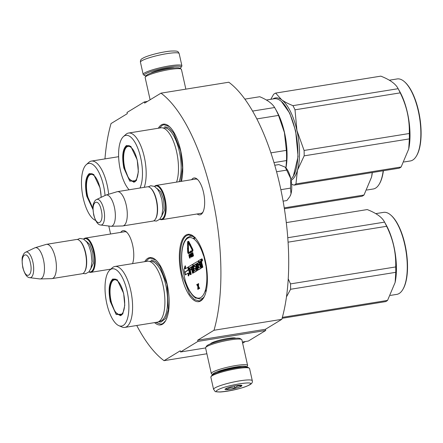 <?xml version="1.0" encoding="UTF-8"?>
<svg xmlns="http://www.w3.org/2000/svg" width="443" height="443" viewBox="0 0 443 443"><rect width="100%" height="100%" fill="white"/><g stroke="black" fill="none" stroke-linecap="round" stroke-linejoin="round"><path stroke-width="0.66" d="M197.656 340.207L213.997 330.262L281.792 319.337L265.457 329.282L197.656 340.207L197.927 341.403L180.556 351.975L180.29 350.778L164.043 360.668A141.954 54.55 80.8 0 1 136.737 325.494M104.958 158.899A141.954 54.55 80.8 0 1 111.038 123.558L127.291 113.668L127.025 112.472L144.39 101.901L144.656 103.097L160.992 93.157A141.954 54.55 80.8 0 1 213.997 330.262M110.584 234.004L108.801 226.024M120.717 232.37A18.672 7.177 80.8 0 1 122.058 231.052A18.672 7.177 80.8 0 1 126.338 231.85A18.672 7.177 80.8 0 1 132.889 246.358A18.672 7.177 80.8 0 1 132.551 263.629M191.614 179.697A18.672 7.177 80.8 0 1 192.954 178.374A18.672 7.177 80.8 0 1 197.235 179.177A18.672 7.177 80.8 0 1 204.068 195.269A18.672 7.177 80.8 0 1 202.634 212.695A18.672 7.177 80.8 0 1 201.017 214.445A18.672 7.177 80.8 0 1 197.135 213.969M181.414 275.269A34.094 13.102 -99.2 0 0 203.675 297.74A34.094 13.102 -99.2 0 0 205.297 260.733A34.094 13.102 -99.2 0 0 193.807 236.529A34.094 13.102 -99.2 0 0 181.22 242.432A34.094 13.102 -99.2 0 0 181.414 275.269M181.447 181.337A34.094 13.102 -99.2 0 0 180.672 150.565A34.094 13.102 -99.2 0 0 169.182 126.36A34.094 13.102 -99.2 0 0 158.328 128.237M154.568 322.62A34.094 13.102 -99.2 0 0 165.466 320.992A34.094 13.102 -99.2 0 0 167.089 283.991A34.094 13.102 -99.2 0 0 155.598 259.786A34.094 13.102 -99.2 0 0 144.745 261.663M160.992 93.157L228.793 82.226A141.954 54.55 80.8 0 1 281.792 319.337M144.39 101.901L147.43 101.414M164.043 360.668L206.887 353.763M242.631 343.17L245.317 341.536M180.556 351.975L205.585 347.943M242.371 342.013L248.357 341.049L265.722 330.478L265.457 329.282M197.927 341.403L265.722 330.478M235.72 338.23A12.991 1.855 167.4 0 0 235.632 338.159A12.991 1.855 167.4 0 0 224.346 339.072A12.991 1.855 167.4 0 0 211.3 343.137A12.991 1.855 167.4 0 0 210.536 343.768A12.991 1.855 167.4 0 0 210.48 343.873M123.846 231.866A17.432 6.7 80.8 0 1 124.444 231.695A17.432 6.7 80.8 0 1 126.903 232.387M194.743 179.194A17.432 6.7 80.8 0 1 195.341 179.022A17.432 6.7 80.8 0 1 197.799 179.714M203.005 212.009A17.432 6.7 80.8 0 1 201.881 213.066A17.432 6.7 80.8 0 1 200.889 213.437A17.432 6.7 80.8 0 1 200.269 213.465M159.474 128.055L162.066 125.408L163.971 124.693L169.481 126.626M203.874 297.397L201.15 300.243L199.245 300.958L194.516 299.618L189.709 294.351L182.2 275.048C178.175 257.865 180.329 238.949 186.691 235.576L188.596 234.868L194.106 236.795M145.891 261.481L148.483 258.834L150.387 258.119L155.897 260.052M165.665 320.649L162.941 323.501L161.036 324.21L155.714 322.432M146.04 75.875A18.844 2.691 -12.6 0 1 144.639 75.515A18.844 2.691 -12.6 0 1 145.575 73.837A18.844 2.691 -12.6 0 1 169.353 67.048A18.844 2.691 -12.6 0 1 181.037 67.38A18.844 2.691 -12.6 0 1 179.93 68.3A18.844 2.691 -12.6 0 1 179.924 68.305M144.639 75.515L143.471 74.789A19.835 2.835 -12.6 0 1 143.183 74.435A19.835 2.835 -12.6 0 1 144.457 73.023A19.835 2.835 -12.6 0 1 169.486 65.88A19.835 2.835 -12.6 0 1 181.896 65.78A19.835 2.835 -12.6 0 1 181.785 66.228L181.037 67.38M252.3 380.731L249.57 368.515A19.835 2.835 167.4 0 0 249.276 368.161L248.108 367.435A18.844 2.691 167.4 0 0 236.595 367.867A18.844 2.691 167.4 0 0 212.817 374.651A18.844 2.691 167.4 0 0 211.71 375.57L210.962 376.722A19.835 2.835 167.4 0 0 210.851 377.17L213.581 389.386C216.439 392.587 213.216 391.302 219.75 392.016C227.619 391.695 243.44 388.35 250.046 384.624C251.895 383.577 252.643 382.281 252.3 380.731A19.835 2.835 167.4 0 0 236.169 381.489A19.835 2.835 167.4 0 0 214.861 387.968A19.835 2.835 167.4 0 0 213.581 389.386M249.276 368.161A19.835 2.835 167.4 0 0 237.155 368.615A19.835 2.835 167.4 0 0 212.131 375.758A19.835 2.835 167.4 0 0 210.962 376.722M217.651 390.001C208.836 394.929 242.432 389.519 249.293 384.901C258.114 379.972 224.518 385.388 217.651 390.001M225.565 388.727A8.677 1.24 167.4 0 0 225.055 389.148A8.677 1.24 167.4 0 0 231.462 389.126A8.677 1.24 167.4 0 0 241.385 386.174A8.677 1.24 167.4 0 0 241.817 385.404A8.677 1.24 167.4 0 0 234.281 386.014A8.677 1.24 167.4 0 0 225.565 388.727M226.318 388.339L226.932 389.58C229.214 387.68 231.822 387.26 234.762 388.317C236.606 386.097 238.777 385.36 241.285 386.102L240.87 385.216M234.762 388.317L234.247 386.019M226.932 389.58L226.628 388.201M185.85 89.148L181.436 69.407A18.595 2.658 167.4 0 0 181.165 69.075L179.703 68.167A17.355 2.481 167.4 0 0 169.099 68.565A17.355 2.481 167.4 0 0 147.203 74.812A17.355 2.481 167.4 0 0 146.179 75.664L145.249 77.104A18.595 2.658 167.4 0 0 145.138 77.519L150.116 99.78M181.165 69.075A18.595 2.658 167.4 0 0 169.802 69.496A18.595 2.658 167.4 0 0 146.34 76.196A18.595 2.658 167.4 0 0 145.249 77.104M246.662 367.07A17.355 2.481 167.4 0 0 235.803 366.987A17.355 2.481 167.4 0 0 213.908 373.233A17.355 2.481 167.4 0 0 212.861 374.623M246.707 367.075L247.499 365.846A18.595 2.658 167.4 0 0 247.609 365.431A18.595 2.658 167.4 0 0 235.969 365.525A18.595 2.658 167.4 0 0 212.507 372.22A18.595 2.658 167.4 0 0 211.311 373.543A18.595 2.658 167.4 0 0 211.582 373.875L212.828 374.645M241.933 367.175A13.761 1.966 167.4 0 0 234.546 367.751A13.761 1.966 167.4 0 0 217.186 372.707M247.609 365.431L241.878 339.803A18.595 2.658 167.4 0 0 241.607 339.471L240.145 338.568A17.355 2.481 167.4 0 0 229.54 338.961A17.355 2.481 167.4 0 0 207.645 345.213A17.355 2.481 167.4 0 0 206.621 346.061L205.69 347.5A18.595 2.658 167.4 0 0 205.58 347.916L211.311 373.543M241.607 339.471A18.595 2.658 167.4 0 0 230.244 339.897A18.595 2.658 167.4 0 0 206.781 346.592A18.595 2.658 167.4 0 0 205.69 347.5M154.485 186.42A17.355 6.673 80.8 0 1 156.257 185.395A17.355 6.673 80.8 0 1 165.095 198.829A17.355 6.673 -99.2 0 1 161.778 219.667A17.355 6.673 -99.2 0 1 159.773 219.252M154.646 186.509A16.862 6.479 80.8 0 1 164.469 199.012A16.862 6.479 -99.2 0 1 159.901 219.113M150.432 187.926L150.88 188.314A16.862 6.479 80.8 0 1 156.562 200.286A16.862 6.479 -99.2 0 1 155.759 218.587L155.454 219.091A17.355 6.673 -99.2 0 0 156.279 200.253A17.355 6.673 80.8 0 0 150.432 187.926A17.355 6.673 80.8 0 0 147.441 186.813L117.384 191.658A17.355 6.673 80.8 0 1 126.222 205.098A17.355 6.673 -99.2 0 1 122.905 225.93A17.355 6.673 -99.2 0 1 122.567 225.963L111.055 226.279A15.837 6.086 -99.2 0 0 114.388 207.241A15.837 6.086 80.8 0 0 106.021 195.053L117.052 191.736A17.355 6.673 80.8 0 1 117.384 191.658M122.905 225.93L152.962 221.085A17.355 6.673 -99.2 0 0 155.454 219.091M96.613 199.5C95.345 200.02 94.342 201.371 93.611 203.547C92.786 204.528 92.808 208.304 93.672 214.877C95.561 221.55 97.914 224.928 100.727 225.016A13.008 5 -99.2 0 0 103.773 209.395A13.008 5 -99.2 0 0 96.613 199.5L105.672 195.191A15.837 6.086 80.8 0 1 106.021 195.053M100.727 225.016L110.678 226.262A15.837 6.086 -99.2 0 0 111.055 226.279M83.589 239.093A17.355 6.673 80.8 0 1 85.361 238.068A17.355 6.673 80.8 0 1 94.198 251.502A17.355 6.673 -99.2 0 1 90.881 272.34A17.355 6.673 -99.2 0 1 88.877 271.924M83.749 239.181A16.862 6.479 80.8 0 1 93.573 251.685A16.862 6.479 -99.2 0 1 89.004 271.786M79.535 240.604L79.984 240.986A16.862 6.479 80.8 0 1 85.665 252.959A16.862 6.479 -99.2 0 1 84.862 271.26L84.558 271.764A17.355 6.673 -99.2 0 0 85.388 252.925A17.355 6.673 80.8 0 0 79.535 240.604A17.355 6.673 80.8 0 0 76.545 239.491L46.487 244.331A17.355 6.673 80.8 0 1 55.331 257.771A17.355 6.673 -99.2 0 1 52.014 278.603A17.355 6.673 -99.2 0 1 51.67 278.636L40.158 278.952A15.837 6.086 -99.2 0 0 43.497 259.914A15.837 6.086 80.8 0 0 35.124 247.726L46.155 244.409A17.355 6.673 80.8 0 1 46.487 244.331M52.014 278.603L82.071 273.763A17.355 6.673 -99.2 0 0 84.558 271.764M25.716 252.172C24.448 252.693 23.446 254.044 22.715 256.22C21.89 257.206 21.912 260.982 22.776 267.55C24.67 274.223 27.017 277.606 29.831 277.689A13.008 5 -99.2 0 0 32.882 262.068A13.008 5 -99.2 0 0 25.716 252.172L34.775 247.864A15.837 6.086 80.8 0 1 35.124 247.726M29.831 277.689L39.781 278.935A15.837 6.086 -99.2 0 0 40.158 278.952M274.798 165.245L278.835 164.597L285.015 167.066A16.12 6.196 -99.2 0 1 285.336 167.327L290.724 178.579A16.12 6.196 -99.2 0 0 285.336 167.327M290.724 178.579L290.813 178.961A16.12 6.196 -99.2 0 1 290.996 193.84L290.924 194.1A16.12 6.196 80.8 0 1 290.004 196.26L290.924 194.1M283.127 201.15L286.87 200.546L289.689 196.786M290.996 193.84L290.508 188.125L290.813 178.961M280.89 189.67L290.508 188.125M276.604 171.74L286.488 170.151M203.016 252.56L206.848 269.981M195.95 298.078L194.649 297.275C191.121 294.368 188.125 289.373 185.656 282.285L182.427 268.331L182.012 264.897M201.775 261.065L202.224 260.993A1.069 0.41 -99.2 0 0 202.429 259.714A1.069 0.41 -99.2 0 0 201.886 258.889L201.432 258.961A1.069 0.41 -99.2 0 0 201.227 260.24A1.069 0.41 -99.2 0 0 201.775 261.065A1.069 0.41 -99.2 0 0 201.975 259.786A1.069 0.41 -99.2 0 0 201.432 258.961M201.172 259.875A0.781 0.299 -99.2 0 0 200.851 259.515A0.781 0.299 -99.2 0 0 200.806 259.532L200.446 259.592M201.609 263.38A0.991 0.382 -99.2 0 0 201.72 262.228L201.371 260.678M198.885 269.571A0.781 0.299 -99.2 0 0 198.929 269.577A0.781 0.299 -99.2 0 0 198.973 269.56L201.172 268.22A0.781 0.299 -99.2 0 0 201.277 267.301L200.546 264.028L200.098 264.1L200.651 263.762A0.781 0.299 80.8 0 1 200.696 263.746A0.781 0.299 80.8 0 1 201.094 264.355L201.825 267.622L202.274 267.55L202.833 267.212L202.146 264.144A0.991 0.382 -99.2 0 0 201.643 263.375A0.991 0.382 -99.2 0 0 201.587 263.397L201.249 263.452M200.546 264.028L200.867 263.834M191.526 268.624L189.698 269.577L189.438 267.987L191.149 266.946L192.561 273.259L193.569 272.849L192.672 268.823L192.218 268.895L192.949 268.452L193.68 271.72A0.781 0.299 -99.2 0 0 194.078 272.329A0.781 0.299 -99.2 0 0 194.123 272.312L196.315 270.972A0.781 0.299 -99.2 0 0 196.421 270.053L195.69 266.78A0.781 0.299 -99.2 0 0 195.297 266.177A0.781 0.299 -99.2 0 0 195.252 266.193L194.278 266.786L193.945 265.246L195.728 264.161L197.141 270.474L198.148 270.064L196.88 263.663M194.621 266.581L194.399 265.174L195.767 264.338M194.483 272.251A0.781 0.299 -99.2 0 0 194.527 272.251A0.781 0.299 -99.2 0 0 194.571 272.235L196.77 270.9A0.781 0.299 -99.2 0 0 196.875 269.981L196.144 266.708A0.781 0.299 -99.2 0 0 195.745 266.105A0.781 0.299 -99.2 0 0 195.701 266.121L195.341 266.182M192.672 268.823L192.987 268.63M190.108 269.322L189.892 267.915L191.193 267.123M198.165 264.421L197.949 263.009L199.062 262.334L198.719 260.8L193.226 263.945A0.781 0.299 -99.2 0 0 193.12 264.864L193.807 267.932A0.781 0.299 -99.2 0 0 194.206 268.536A0.781 0.299 -99.2 0 0 194.25 268.519L195.369 268.109L195.679 269.937L194.106 270.883L192.733 265.102A0.781 0.299 -99.2 0 0 192.334 264.499A0.781 0.299 -99.2 0 0 192.29 264.515L188.729 266.68A0.781 0.299 -99.2 0 0 188.624 267.6L190.208 274.693L191.215 274.278L190.318 270.258L191.703 269.41M193.104 264.764A0.781 0.299 -99.2 0 0 192.788 264.427A0.781 0.299 -99.2 0 0 192.744 264.443L192.384 264.499M194.449 270.679L193.896 268.209M194.61 268.458A0.781 0.299 -99.2 0 0 194.66 268.464A0.781 0.299 -99.2 0 0 194.704 268.447L195.352 268.048M198.957 267.937L198.375 265.351L199.4 264.726L199.234 263.973L197.755 264.67L197.467 263.375L198.614 262.406L198.27 260.877M185.545 271.83L188.148 270.097M185.506 268.641L185.473 265.911L185.019 265.988L183.95 269.643L185.135 274.937L185.584 274.804M188.58 267.074L188.109 267.057L188.148 270.247L185.229 272.024L185.263 274.859L188.192 273.276M185.263 274.859L188.192 273.076L188.225 275.906L188.679 275.834L189.693 272.373M190.767 245.732L190.634 244.68L190.108 245.023L188.53 241.889A1.589 0.609 -99.2 0 0 187.976 241.396A1.589 0.609 -99.2 0 0 187.577 242.487L187.622 246.906L187.948 247.144L187.898 242.725A0.792 0.305 80.8 0 1 188.103 242.177A0.792 0.305 80.8 0 1 188.38 242.426L189.881 245.826L190.324 245.865L190.185 244.757M188.369 242.41A0.792 0.305 -99.2 0 0 188.353 242.653L187.898 242.725M187.948 247.144L188.402 247.072L188.353 242.653M190.44 244.713L188.984 241.817A1.589 0.609 -99.2 0 0 188.425 241.324L187.976 241.396M188.618 252.648L188.413 248.202M188.812 253.529A1.34 0.515 -99.2 0 0 188.895 253.534A1.34 0.515 -99.2 0 0 188.973 253.507L190.695 252.455M188.125 248.246L188.574 248.174L188.242 247.188L187.472 247.77L187.682 251.879A1.34 0.515 -99.2 0 0 188.441 253.606A1.34 0.515 -99.2 0 0 188.519 253.579L190.352 252.466L190.18 251.696L188.319 252.82L187.788 247.26M190.828 252.637L192.666 251.259A1.34 0.515 -99.2 0 0 192.926 250.356A1.34 0.515 -99.2 0 0 192.633 249.06L190.939 245.704L190.335 246.314L192.029 249.669L192.04 250.566L190.562 251.463L190.473 251.054L190.368 252.012L190.828 252.637L190.734 252.228L192.212 251.331A1.34 0.515 -99.2 0 0 192.472 250.428A1.34 0.515 -99.2 0 0 192.179 249.132L190.49 245.776M190.977 251.214L190.473 251.054M189.56 258.136L190.158 257.97L189.831 256.497L190.379 256.087L189.936 256.148L189.56 254.459L188.818 254.83L189.56 258.136L189.377 256.569L189.936 256.148M190.136 254.515L189.421 254.465M191.215 253.75L190.34 253.905L189.981 255.323M190.197 255.273L190.811 257.134L191.891 256.719M192.251 254.348L191.819 253.208L191.143 253.418L191.88 256.724L192.483 256.558L192.029 256.63L191.448 254.027L192.378 256.419L193.021 256.071M193.032 256.226L192.578 256.298L192.345 253.485L192.926 256.082L193.53 255.921L192.794 252.615L192.112 252.826L192.4 256.004L191.365 253.28M197.899 285.264L197.384 284.373L196.714 284.578L197.855 286.549L197.788 289.368L198.458 289.163L198.503 287.728M198.458 289.163L198.004 289.24L198.076 286.992L199.018 288.62L199.688 288.415L198.525 286.344L198.614 283.625L197.949 283.83L197.871 286.078L196.936 284.45M194.649 237.315L193.896 238.771L195.186 237.526M183.031 244.818L183.092 245.344L183.352 244.198M195.845 298.211L195.014 297.768M206.233 290.824L205.43 290.37L206.139 291.212M194.112 237.786L194.931 237.138M202.833 267.212L202.379 267.284L201.692 264.216A0.991 0.382 -99.2 0 0 201.188 263.452A0.991 0.382 -99.2 0 0 201.133 263.469A0.991 0.382 -99.2 0 0 201.266 262.3L200.795 260.196A0.781 0.299 -99.2 0 0 200.397 259.587A0.781 0.299 -99.2 0 0 200.352 259.604L198.796 260.55L200.186 267.19L198.486 267.949L197.921 265.423L198.951 264.798L198.78 264.045M201.825 267.622L202.379 267.284M196.736 263.751L196.282 263.823L196.842 263.485L198.082 269.039A0.781 0.299 -99.2 0 0 198.481 269.649A0.781 0.299 -99.2 0 0 198.525 269.632L200.723 268.292A0.781 0.299 -99.2 0 0 200.823 267.373L200.098 264.1M198.148 270.064L197.694 270.136L196.282 263.823M197.141 270.474L197.694 270.136M193.569 272.849L193.12 272.921L192.218 268.895M192.561 273.259L193.12 272.921M191.697 269.383L191.326 269.444L191.154 268.685M190.318 270.258L191.326 269.444M191.215 274.278L190.767 274.355L189.864 270.33M190.208 274.693L190.767 274.355M199.062 262.334L198.614 262.406M199.4 264.726L198.951 264.798M198.375 265.351L197.921 265.423M188.109 267.118L185.058 268.918L185.019 265.988M188.142 269.953L187.976 267.14M185.545 271.675L188.015 269.975M185.135 274.937L185.091 271.753M189.659 272.24L189.283 272.307L188.109 267.057M188.225 275.906L189.283 272.307M190.662 252.41L190.352 252.466M191.188 252.156L190.734 252.228M190.318 255.821L189.992 255.877M190.28 256.22L189.826 256.292M189.831 256.497L189.377 256.569M190.158 257.97L189.709 258.042M190.014 254.387L189.56 254.459M190.136 254.542L189.709 254.609M190.136 254.797L189.842 254.847M191.132 253.701L190.54 253.784M191.226 253.789L190.684 253.778M191.276 254.027L190.817 253.856M191.337 254.288L190.977 254.077M191.415 254.631L191.088 254.326M191.647 255.683L191.193 254.664M191.73 256.043L191.431 255.716M191.797 256.347L191.481 256.087M191.869 256.674L191.459 256.741L191.498 256.397M191.841 256.868L191.459 256.741M191.73 257.012L191.393 256.94M193.53 255.921L193.076 255.993L192.34 252.687M198.525 286.344L198.071 286.416L198.165 283.697M199.688 288.415L199.234 288.487L198.071 286.416M201.571 259.221L201.936 260.65L201.526 260.174L201.609 260.849L201.283 259.393L201.582 259.221M200.757 262.843L199.926 263.347L199.583 261.813L200.341 261.359L200.757 262.843M192.777 267.699L192.052 268.142L191.797 266.559L192.362 266.215L192.777 267.699M189.283 256.148L189.05 255.09L189.521 254.803L189.82 255.738L189.283 256.148M190.634 254.204L191.282 255.81L190.988 256.785L190.346 255.179L190.634 254.204M201.643 259.338L201.283 259.393M200.336 263.098L200.037 261.741L199.583 261.813M200.037 261.741L200.452 261.492M192.461 267.893L192.212 266.775L191.764 266.847M192.472 266.343L192.212 266.775M189.698 255.893L189.499 255.018L189.05 255.09M190.667 256.503L191.121 256.431L190.767 256.68M191.121 256.431L190.579 256.237M191.033 256.165L190.795 255.107L190.346 255.179M190.795 255.107L190.307 254.886M190.761 254.814L190.307 254.642M190.761 254.57L190.352 254.454M190.811 254.265L190.435 254.326M201.62 259.825L201.537 259.52L201.471 259.919L201.742 259.803M123.852 168.058C121.742 156.612 122.595 149.108 126.416 145.548L130.79 146.362L137.225 159.917L138.354 171.878L136.311 180.639L129.782 181.143L123.852 168.058M136.472 180.367L133.947 182.272L128.647 178.601L124.477 167.88C122.423 156.733 123.254 149.424 126.975 145.952L128.027 145.553L131.023 146.572M266.398 100.018L274.217 98.761A41.531 15.959 80.8 0 1 281.377 101.425L289.744 113.225L295.647 130.945L298.084 156.656L293.393 175.987A41.531 15.959 80.8 0 1 290.846 179.116M281.377 101.425A41.531 15.959 80.8 0 1 295.37 130.912A41.531 15.959 80.8 0 1 293.393 175.987M244.896 99.121L259.753 96.729C267.301 99.908 272.262 103.507 274.632 107.527A45.873 17.626 80.8 0 1 275.186 108.474A45.873 17.626 80.8 0 1 278.547 115.418L284.412 132.579L286.361 150.371L270.939 152.857M275.186 108.474L276.759 111.265A41.531 15.959 80.8 0 1 284.522 132.656A41.531 15.959 -99.2 0 1 285.951 167.919L286.494 160.571A45.873 17.626 -99.2 0 0 286.361 150.371M256.879 118.912L278.547 115.418M274.012 162.581L286.494 160.571M252.615 111.071L274.632 107.527M176.558 182.123A30.872 11.861 -99.2 0 0 178.357 172.465A30.872 11.861 -99.2 0 0 176.602 151.722A30.872 11.861 80.8 0 0 173.268 140.913A30.872 11.861 80.8 0 0 160.881 127.828L128.564 133.038A30.872 11.861 80.8 0 1 144.285 156.933A30.872 11.861 -99.2 0 1 144.241 187.334M139.982 188.015A29.011 11.147 -99.2 0 0 140.697 157.802A29.011 11.147 80.8 0 0 123.409 136.61A29.011 11.147 80.8 0 0 120.374 170.167A29.011 11.147 -99.2 0 0 129.118 189.77M123.409 136.61L125.89 134.384A30.872 11.861 80.8 0 1 128.564 133.038M164.652 126.709L169.088 127.961L173.59 132.9L180.633 150.997L182.555 167.664L180.738 181.447M294.96 184.631A47.113 18.102 -99.2 0 0 295.946 183.939L401.136 166.983A47.113 18.102 80.8 0 1 400.156 167.675A47.113 18.102 -99.2 0 1 399.137 168.202L293.942 185.152A47.113 18.102 -99.2 0 0 294.96 184.631M270.806 99.31L273.636 94.309A47.113 18.102 -99.2 0 1 274.621 93.617A47.113 18.102 -99.2 0 1 275.64 93.091L281.682 99.791A42.151 16.197 80.8 0 1 296.943 130.558L295.01 109.814A47.113 18.102 80.8 0 0 292.945 105.65C288.216 103.756 284.461 101.801 281.682 99.791A42.151 16.197 -99.2 0 0 273.082 98.828A42.151 16.197 -99.2 0 0 272.838 98.983M389.342 80.205L397.161 78.943A41.531 15.959 80.8 0 1 404.321 81.606L404.764 81.994A41.038 15.771 80.8 0 1 419.792 117.367A41.038 15.771 80.8 0 1 416.641 155.665L416.337 156.174A41.531 15.959 80.8 0 1 412.738 160.061A41.531 15.959 -99.2 0 1 410.379 160.953L403.966 161.983M291.095 180.373A42.151 16.197 -99.2 0 0 297.441 170.311A42.151 16.197 80.8 0 0 296.943 130.558L304.097 150.459A47.113 18.102 80.8 0 1 304.164 155.847L409.36 138.892L408.728 148.97L401.136 166.983M295.946 183.939L297.441 170.311L304.164 155.847M292.945 105.65L398.135 88.694A47.113 18.102 80.8 0 1 400.206 92.864C406.68 105.855 409.709 119.405 409.288 133.504A47.113 18.102 80.8 0 1 409.36 138.892M275.64 93.091L380.83 76.141C390.045 79.768 395.815 83.954 398.135 88.694L399.702 91.452A41.531 15.959 80.8 0 1 408.861 148.278L408.778 148.704M295.01 109.814L400.206 92.864M304.097 150.459L409.288 133.504M291.61 184.177L293.942 185.152M404.321 81.606A41.531 15.959 80.8 0 1 419.527 117.406A41.531 15.959 80.8 0 1 416.337 156.174M124.704 167.714A17.786 6.833 80.8 0 1 126.792 146.949A17.786 6.833 80.8 0 1 137.158 160.133A17.786 6.833 -99.2 0 1 132.335 181.342A17.786 6.833 -99.2 0 1 124.704 167.714M110.268 301.484C108.158 290.038 109.017 282.534 112.832 278.974L117.207 279.788L123.641 293.344L124.771 305.31L122.733 314.065L116.199 314.569L110.268 301.484M122.888 313.794L120.363 315.698L115.069 312.033L110.894 301.306C108.84 290.159 109.67 282.85 113.391 279.378L114.449 278.985L117.439 279.998M124.804 327.416L157.121 322.211A30.872 11.861 -99.2 0 0 164.774 305.891A30.872 11.861 -99.2 0 0 163.018 285.148A30.872 11.861 80.8 0 0 159.685 274.339A30.872 11.861 80.8 0 0 147.297 261.254L114.981 266.464A30.872 11.861 80.8 0 1 130.702 290.359A30.872 11.861 -99.2 0 1 124.804 327.416A30.872 11.861 -99.2 0 1 121.847 326.978L118.79 325.638A29.011 11.147 -99.2 0 0 127.113 291.228A29.011 11.147 80.8 0 0 109.825 270.042L112.306 267.81A30.872 11.861 80.8 0 1 114.981 266.464M109.825 270.042A29.011 11.147 80.8 0 0 106.796 303.599A29.011 11.147 -99.2 0 0 118.79 325.638M151.069 260.135L155.504 261.387L160.006 266.326L167.05 284.423L168.357 309.79L165.577 318.445L161.058 322.083L158.428 321.795M282.346 317.376A47.113 18.102 -99.2 0 0 282.363 317.365L387.553 300.409A47.113 18.102 80.8 0 1 386.573 301.102A47.113 18.102 -99.2 0 1 385.554 301.628L282.091 318.301M375.758 213.631L383.577 212.369A41.531 15.959 80.8 0 1 390.737 215.032L391.18 215.42A41.038 15.771 80.8 0 1 406.209 250.793A41.038 15.771 80.8 0 1 403.058 289.096L402.753 289.6A41.531 15.959 80.8 0 1 399.154 293.493A41.531 15.959 -99.2 0 1 396.795 294.379L390.388 295.409M288.232 278.902L290.514 283.891A47.113 18.102 80.8 0 1 290.58 289.273L395.776 272.318L395.145 282.401L387.553 300.409M286.466 296.893L290.58 289.273M287.778 237.719L384.557 222.12A47.113 18.102 80.8 0 1 386.623 226.29C393.096 239.281 396.125 252.831 395.71 266.935A47.113 18.102 80.8 0 1 395.776 272.318M286.311 222.607L367.247 209.567C376.461 213.194 382.231 217.38 384.557 222.12L386.119 224.878A41.531 15.959 80.8 0 1 395.278 281.704L395.195 282.13M288.083 242.171L386.623 226.29M290.514 283.891L395.71 266.935M390.737 215.032A41.531 15.959 80.8 0 1 405.943 250.832A41.531 15.959 80.8 0 1 402.753 289.6M111.121 301.14A17.786 6.833 80.8 0 1 113.214 280.375A17.786 6.833 80.8 0 1 123.58 293.559A17.786 6.833 -99.2 0 1 118.757 314.768A17.786 6.833 -99.2 0 1 111.121 301.14M92.975 209.506L86.712 196.099C84.602 184.659 85.46 177.156 89.276 173.59L93.65 174.409L100.085 187.965L101.242 197.296M92.964 208.509L87.337 195.922C85.283 184.781 86.119 177.471 89.835 173.994L90.893 173.601L93.888 174.62M108.651 194.261A30.872 11.861 -99.2 0 0 107.145 184.98A30.872 11.861 80.8 0 0 91.424 161.08A30.872 11.861 80.8 0 0 88.755 162.426L86.274 164.658A29.011 11.147 80.8 0 1 103.557 185.85A29.011 11.147 -99.2 0 1 105.057 195.479M86.274 164.658A29.011 11.147 80.8 0 0 83.24 198.215A29.011 11.147 -99.2 0 0 95.234 220.26A29.011 11.147 -99.2 0 0 95.583 220.398M284.268 207.878L364.002 195.025A47.113 18.102 80.8 0 1 363.016 195.717A47.113 18.102 -99.2 0 1 361.997 196.243L284.406 208.753M383.389 170.738A41.038 15.771 80.8 0 1 379.501 183.712L379.197 184.216A41.531 15.959 80.8 0 1 375.598 188.109A41.531 15.959 -99.2 0 1 373.239 188.995L366.832 190.03M372.192 172.543L371.588 177.017L364.002 195.025M372.33 172.521A41.531 15.959 80.8 0 1 371.721 176.325L371.638 176.746M383.178 170.771A41.531 15.959 80.8 0 1 379.197 184.216M92.975 207.828A17.786 6.833 -99.2 0 1 87.564 195.762A17.786 6.833 80.8 0 1 89.658 174.991A17.786 6.833 80.8 0 1 100.024 188.175A17.786 6.833 -99.2 0 1 101.109 197.362M174.548 67.879A12.769 1.822 167.4 0 0 162.985 69.147A12.769 1.822 167.4 0 0 151.113 72.94A12.769 1.822 167.4 0 0 150.725 73.206M143.183 74.435L140.448 62.219A19.835 2.835 -12.6 0 1 141.727 60.807A19.835 2.835 -12.6 0 1 163.035 54.328A19.835 2.835 -12.6 0 1 179.166 53.564L181.896 65.78M156.911 188.397L160.693 191.753L163.6 199.538L164.292 210.497L161.462 216.61M101.259 210.176C98.54 196.819 90.643 201.62 93.827 214.7C96.552 228.062 104.448 223.255 101.259 210.176M86.02 241.07L89.796 244.425L92.703 252.211L93.395 263.17L90.566 269.283M30.368 262.849C27.643 249.492 19.747 254.299 22.936 267.373C25.655 280.735 33.552 275.928 30.368 262.849M182.427 268.331A30.622 11.767 80.8 0 1 183.014 246.059A1.733 0.664 -99.2 0 0 183.092 245.344A1.733 0.664 -99.2 0 0 183.336 244.968A1.24 0.908 17.6 0 1 183.286 244.409C183.424 244.076 184.177 240.687 187.195 237.719L190.318 236.219A31.863 12.243 80.8 0 1 194.538 237.304M195.225 237.919A1.24 1.058 128.2 0 0 194.233 239.231A30.622 11.767 80.8 0 1 203.442 255.539M182.073 266.321C181.159 258.258 181.453 251.336 182.948 245.555A1.24 0.869 15.1 0 0 183.014 246.059M204.339 296.505A31.863 12.243 80.8 0 1 200.457 299.13L195.402 297.818A1.24 1.08 -56.4 0 1 194.959 296.971A1.733 0.664 -99.2 0 0 194.627 296.943A1.733 0.664 -99.2 0 0 194.289 296.483A30.622 11.767 80.8 0 1 185.074 280.175M194.599 297.231A1.24 1.058 -51.8 0 1 194.289 296.483M206.089 267.384A30.622 11.767 80.8 0 1 205.502 289.656A1.733 0.664 -99.2 0 0 205.43 290.37A1.733 0.664 -99.2 0 0 205.187 290.746A30.622 11.767 80.8 0 1 194.959 296.971M206.344 290.298A1.24 0.869 -164.9 0 1 205.502 289.656M183.336 244.968A30.622 11.767 80.8 0 1 193.558 238.744A1.733 0.664 -99.2 0 0 193.896 238.771A1.733 0.664 -99.2 0 0 194.233 239.231M194.339 237.487A1.24 1.08 123.6 0 0 193.558 238.744M206.084 291.444A1.24 0.908 -162.4 0 1 205.187 290.746M201.205 260.13L200.795 260.196M201.72 262.228L201.266 262.3M202.146 264.144L201.692 264.216M201.277 267.301L200.823 267.373M201.172 268.22L200.723 268.292M198.973 269.56L198.525 269.632M194.399 265.174L193.945 265.246M194.366 265.468L193.912 265.54M194.604 266.52L194.15 266.592M196.144 266.708L195.69 266.78M196.875 269.981L196.421 270.053M196.77 270.9L196.315 270.972M194.571 272.235L194.123 272.312M189.892 267.915L189.438 267.987M189.859 268.209L189.405 268.281M193.159 265.03L192.733 265.102M194.433 270.623L193.984 270.695M194.704 268.447L194.25 268.519M197.949 263.009L197.5 263.087M197.916 263.303L197.467 263.375M198.94 267.877L198.486 267.949M188.984 241.817L188.53 241.889M188.458 252.045L188.004 252.122M188.973 253.507L188.519 253.579M192.633 249.06L192.179 249.132M192.666 251.259L192.212 251.331M192.245 266.481L191.797 266.559M163.234 128.038A30.334 11.656 80.8 0 1 179.321 151.368A30.334 11.656 -99.2 0 1 179.099 181.713M149.651 261.464A30.334 11.656 80.8 0 1 165.737 284.799A30.334 11.656 -99.2 0 1 159.292 321.269M140.448 62.219C140.226 60.375 140.979 59.08 142.701 58.326C146.938 55.585 162.232 51.742 170.898 51.061C178.451 50.807 177.903 51.344 179.166 53.564M210.946 343.375L211.006 343.668M235.095 337.976L235.161 338.269M195.961 178.994L156.257 185.395M201.487 213.266L161.778 219.667M125.07 231.667L85.361 238.068M110.85 269.123L90.881 272.34M148.278 186.813L150.764 185.739L154.491 186.42L157.614 189.255L159.701 192.849L161.911 199.571L162.88 208.786L161.856 215.58L159.779 219.246L156.451 221.063L153.76 220.824M77.381 239.491L79.867 238.412L83.594 239.098L86.717 241.928L88.805 245.522L91.02 252.244L91.989 261.459L90.959 268.253L88.882 271.919L85.56 273.741L82.863 273.497M183.773 243.927L182.948 245.555M200.397 259.587L200.851 259.515M201.188 263.452L201.643 263.375M198.481 269.649L198.929 269.577M195.297 266.177L195.745 266.105M194.078 272.329L194.527 272.251M192.334 264.499L192.788 264.427M194.206 268.536L194.66 268.464M188.441 253.606L188.895 253.534M126.792 146.949L129.417 145.669M135.226 181.73L132.335 181.342M113.214 280.375L115.833 279.096M121.642 315.156L118.757 314.768M95.234 220.26L95.588 220.415M118.635 156.695L91.424 161.08M89.658 174.991L92.277 173.717"/></g></svg>
